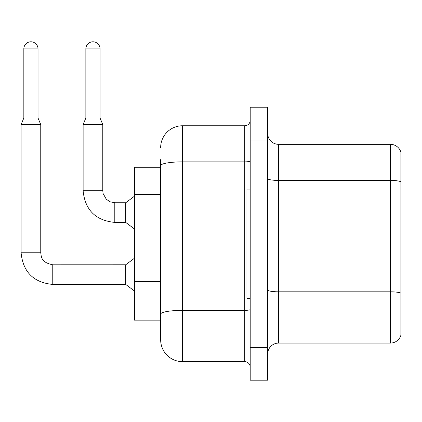 <?xml version="1.0" encoding="UTF-8"?>
<svg xmlns="http://www.w3.org/2000/svg" width="422" height="422" viewBox="0 0 422 422"><rect width="100%" height="100%" fill="white"/><g stroke="black" fill="none" stroke-linecap="round" stroke-linejoin="round"><path stroke-width="0.63" d="M160.661 167.265L134.449 167.265L134.449 320.145L160.661 320.145L160.661 339.8L160.661 159.621M267.675 354A10.919 10.919 0 0 1 278.594 343.081L390.419 343.081L390.419 144.335L278.594 144.335A10.919 10.919 0 0 1 267.675 133.415A10.919 10.919 0 0 0 278.594 144.335L278.594 343.081M258.939 347.448L258.939 380.206L267.675 380.206L267.675 347.448L258.939 347.448L258.939 380.206L250.204 380.206L250.204 347.448L258.939 347.448L258.939 139.967L258.939 347.448M250.204 347.448L250.204 107.204L258.939 107.204L258.939 139.967L258.939 107.204L267.675 107.204L267.675 347.448M400.9 152.194A10.919 10.919 0 0 0 390.419 144.335A10.919 10.919 0 0 1 400.9 152.194L400.9 335.216A10.919 10.919 0 0 1 390.419 343.081M400.9 153.07L400.9 181.792A10.919 1.894 180 0 0 390.419 180.426L278.594 180.426A10.919 1.894 0 0 1 267.675 178.532M400.9 334.34L400.9 293.332M400.9 181.945L400.9 293.179A10.919 1.894 180 0 0 390.419 291.813L278.594 291.813A10.919 1.894 0 0 1 267.675 289.919M160.661 147.61A21.838 21.838 0 0 1 182.499 125.767L182.499 361.643L244.744 361.643L244.744 125.767A5.46 5.46 0 0 0 250.204 120.307M182.499 125.767L244.744 125.767M160.661 327.788L160.661 317.961M250.204 367.103A5.46 5.46 0 0 0 244.744 361.643M182.499 361.643A21.838 21.838 0 0 1 160.661 339.8M250.204 189.103L246.928 189.103L246.928 298.307L250.204 298.307M38.027 118.018L23.832 118.018L23.832 48.894A7.1 7.1 0 0 1 30.927 41.794A7.1 7.1 0 0 1 38.027 48.894L38.027 118.018L40.755 124.569L40.755 252.767C41.419 256.587 40.718 262.384 52.766 264.784L52.766 284.439C33.554 282.54 22.999 271.984 21.1 252.767L21.1 124.569L40.755 124.569M52.766 264.8L125.714 264.784L125.714 284.439L52.766 284.439C33.554 282.54 22.999 271.984 21.1 252.767L40.755 252.767M100.051 118.018L85.856 118.018L85.856 48.894A7.1 7.1 0 0 1 92.956 41.794A7.1 7.1 0 0 1 100.051 48.894L100.051 118.018L102.783 124.569L83.123 124.569L83.123 190.744L102.762 190.744M102.783 124.569L102.783 190.744L103.116 193.556L106.302 199.237L110.105 201.806L114.795 202.755L110.105 201.806L106.302 199.237L103.116 193.556L102.783 190.744L103.116 193.556L106.302 199.237L110.105 201.806L114.795 202.755L110.105 201.806L106.302 199.237L103.116 193.556L102.783 190.744L103.116 193.556L106.302 199.237L110.105 201.806L114.795 202.755L110.105 201.806L106.302 199.237L103.116 193.556L102.783 190.744L103.116 193.556L106.302 199.237L110.105 201.806L114.795 202.755L110.105 201.806L106.302 199.237L103.116 193.556L102.783 190.744L103.116 193.556L106.302 199.237L110.105 201.806L114.795 202.755L110.105 201.806L106.302 199.237L103.116 193.556L102.783 190.744L103.116 193.556L106.302 199.237L110.105 201.806L114.795 202.755L125.714 202.755L125.714 222.41L114.795 222.41L114.795 202.776M160.661 194.336L134.449 194.336M160.661 281.696L134.449 281.696M267.675 139.967L250.204 139.967M250.204 309.431A5.46 0.95 0 0 1 244.744 310.376L182.499 310.376A21.838 3.793 180 0 0 160.661 314.168M160.661 165.656A21.838 3.793 180 0 1 182.499 161.863L244.744 161.863A5.46 0.95 0 0 0 250.204 160.914M23.832 48.894L38.027 48.894M85.856 48.894L100.051 48.894M83.123 190.744C85.022 209.956 95.583 220.511 114.795 222.41C95.583 220.511 85.022 209.956 83.123 190.744C85.022 209.956 95.583 220.511 114.795 222.41C95.583 220.511 85.022 209.956 83.123 190.744C85.022 209.956 95.583 220.511 114.795 222.41C95.583 220.511 85.022 209.956 83.123 190.744C85.022 209.956 95.583 220.511 114.795 222.41C95.583 220.511 85.022 209.956 83.123 190.744C85.022 209.956 95.583 220.511 114.795 222.41C95.583 220.511 85.022 209.956 83.123 190.744C85.022 209.956 95.583 220.511 114.795 222.41C95.583 220.511 85.022 209.956 83.123 190.744M21.1 252.767C22.999 271.984 33.554 282.54 52.766 284.439C33.554 282.54 22.999 271.984 21.1 252.767C22.999 271.984 33.554 282.54 52.766 284.439C33.554 282.54 22.999 271.984 21.1 252.767C22.999 271.984 33.554 282.54 52.766 284.439C33.554 282.54 22.999 271.984 21.1 252.767C22.999 271.984 33.554 282.54 52.766 284.439C33.554 282.54 22.999 271.984 21.1 252.767C22.999 271.984 33.554 282.54 52.766 284.439C33.554 282.54 22.999 271.984 21.1 252.767C22.999 271.984 33.554 282.54 52.766 284.439M125.714 284.439L134.449 290.99M125.714 264.784L134.449 258.227M23.832 118.018L21.1 124.569M125.714 222.41L134.449 228.961M102.783 190.744L103.116 193.556L106.302 199.237L110.105 201.806L114.795 202.755M125.714 202.755L134.449 196.204M85.856 118.018L83.123 124.569"/></g></svg>
